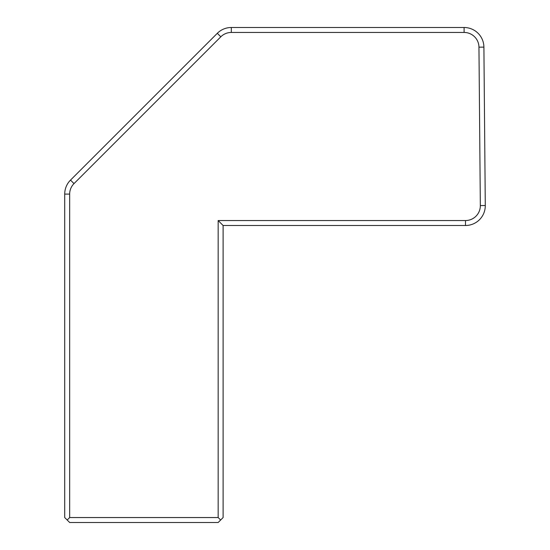 <?xml version="1.0" encoding="UTF-8"?>
<svg xmlns="http://www.w3.org/2000/svg" width="550" height="550" viewBox="0 0 550 550"><rect width="100%" height="100%" fill="white"/><g stroke="black" fill="none" stroke-linecap="round" stroke-linejoin="round"><path stroke-width="0.82" d="M465.486 220.55A14.85 14.85 0 0 0 480.336 205.569L478.954 47.169A14.85 14.85 0 0 0 464.104 32.45L231.316 32.45A14.85 14.85 0 0 0 220.811 36.802L74.009 183.604A14.85 14.85 0 0 0 69.664 194.102L69.664 517.55L218.164 517.55L218.164 220.55L465.486 220.55L465.486 225.5A19.8 19.8 0 0 0 485.286 205.528L483.904 47.128A19.8 19.8 0 0 0 464.104 27.5L464.104 32.45M69.664 517.55L67.189 520.025L64.714 517.55L64.714 194.102A19.8 19.8 0 0 1 70.51 180.097L74.009 183.604M218.164 517.55L220.639 520.025L218.164 522.5L69.664 522.5L67.189 520.025M464.104 27.5L231.316 27.5A19.8 19.8 0 0 0 217.312 33.302L70.51 180.097M465.486 225.5L223.114 225.5L218.164 220.55M220.639 520.025L223.114 517.55L223.114 225.5M485.286 205.528L480.336 205.569M483.904 47.128L478.954 47.169M231.316 27.5L231.316 32.45M217.312 33.302L220.811 36.802M69.664 194.102L64.714 194.102"/></g></svg>
